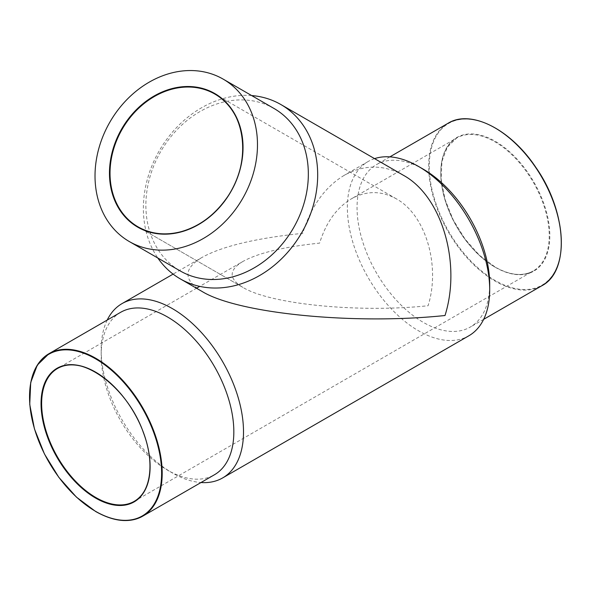 <?xml version="1.0" encoding="UTF-8"?>
<svg xmlns="http://www.w3.org/2000/svg" width="591" height="591" viewBox="0 0 591 591"><rect width="100%" height="100%" fill="white"/><g stroke="black" fill="none" stroke-linecap="round" stroke-linejoin="round"><path stroke-width="0.44" stroke-dasharray="2.96 2.22" d="M242.908 261.458C228.614 270.102 228.606 278.753 242.901 287.396L242.901 287.396C270.427 304.284 358.7 313.023 428.091 305.739C440.709 265.684 425.557 214.718 396.317 198.827C381.343 190.575 366.361 190.575 351.386 198.827C336.604 207.751 326.018 222.511 319.613 243.115C283.931 246.809 258.363 252.926 242.908 261.458L199.743 286.376M107.207 320.063A100.64 58.103 -120 0 0 101.179 349.68A100.64 58.103 -120 0 0 172.343 472.94A100.64 58.103 -120 0 0 201.006 482.529M120.608 312.329A93.799 54.158 -120 0 0 101.179 355.265A93.799 54.158 -120 0 0 167.504 470.14L172.343 472.94L167.504 470.148A93.799 54.158 -120 0 0 214.407 474.787M374.568 158.632A100.64 58.103 -120 0 0 368.215 161.469A100.64 58.103 -120 0 0 352.783 242.118A100.64 58.103 -120 0 0 418.531 330.805A100.64 58.103 -120 0 0 468.855 335.784M403.328 175.239C383.677 164.409 364.026 164.409 344.376 175.239C324.984 186.948 311.088 206.318 302.688 233.342C255.873 238.195 222.327 246.211 202.041 257.41L173.111 274.113M202.041 291.444C183.291 280.097 183.291 268.757 202.041 257.41M423.37 169.248A93.799 54.158 -120 0 0 376.474 164.608A93.799 54.158 -120 0 0 362.098 239.769A93.799 54.158 -120 0 0 423.37 322.42A93.799 54.158 -120 0 0 470.273 327.067A93.799 54.158 -120 0 0 489.695 284.131M251.633 95.557A100.64 82.171 -60 0 0 159.371 150.594A100.64 82.171 -60 0 0 157.834 258.016M274.01 108.471A93.799 76.586 -60 0 0 160.782 151.414A93.799 76.586 -60 0 0 180.211 270.937M242.908 287.396L138.102 226.892L242.901 287.396M150.114 466.402A76.704 44.288 -120 0 0 95.727 372.197M494.999 267.11A76.704 44.288 -120 0 0 533.355 270.907A76.704 44.288 -120 0 0 533.355 182.338A76.704 44.288 -120 0 0 456.651 138.05A76.704 44.288 -120 0 0 444.89 199.514A76.704 44.288 -120 0 0 494.999 267.11M495.155 127.981A93.378 53.914 -120 0 0 429.265 166.27A93.378 53.914 -120 0 0 495.295 280.555A93.378 53.914 -120 0 0 561.324 242.605M495.295 267.28A77.126 44.524 -120 0 0 542.523 200.09A77.126 44.524 -120 0 0 448.067 145.556A77.126 44.524 -120 0 0 495.295 267.28M448.104 123.246A93.799 54.158 -120 0 0 433.728 198.413A93.799 54.158 -120 0 0 494.999 281.065A93.799 54.158 -120 0 0 541.903 285.712M29.55 396.79A93.799 54.158 -120 0 0 95.875 511.503M134.231 501.345L533.355 270.907C522.799 276.677 510.085 275.406 495.214 267.088L479.464 255.297L465.051 239.111L453.231 219.926L445.03 199.403L441.152 179.324L441.92 161.424L447.254 147.27L456.651 138.05L351.386 198.827M196.833 288.053L57.519 368.489M368.215 161.469L344.376 175.239M389.875 156.866L376.474 164.608M483.674 319.332L470.273 327.067M101.179 355.265L101.179 349.68M396.317 198.827L214.814 94.035"/><path stroke-width="0.89" d="M201.006 482.529A100.64 58.103 -120 0 0 222.667 477.92A100.64 58.103 -120 0 0 222.667 361.714A100.64 58.103 -120 0 0 122.027 303.604A100.64 58.103 -120 0 0 107.207 320.063M222.667 477.92L468.855 335.784A100.64 58.103 -120 0 0 489.695 289.716A100.64 58.103 -120 0 0 418.531 166.455A100.64 58.103 -120 0 0 374.568 158.632M157.834 258.016A100.64 82.171 -60 0 0 180.211 278.841L202.041 291.444C238.158 313.599 353.979 325.072 445.016 315.513C461.564 262.951 441.699 196.086 403.328 175.239L280.851 104.526A100.64 82.171 -60 0 0 251.633 95.557M489.695 289.716L489.695 284.131A93.799 54.158 -120 0 0 423.37 169.248L418.531 166.455M95.875 511.503A93.799 54.158 -120 0 0 142.771 516.142L214.407 474.787A93.799 54.158 -120 0 0 214.407 366.479A93.799 54.158 -120 0 0 120.608 312.329L48.979 353.684A93.799 54.158 -120 0 0 29.55 396.79M202.041 291.444L180.211 278.841A100.64 82.171 -60 0 0 301.691 232.765A100.64 82.171 -60 0 0 280.851 104.526M180.211 270.937L129.348 241.571L180.211 270.937A93.799 76.586 -60 0 0 293.431 228A93.799 76.586 -60 0 0 274.01 108.471L223.147 79.113A93.799 76.586 -60 0 0 109.926 122.049A93.799 76.586 -60 0 0 129.348 241.571A93.799 76.586 -60 0 0 242.576 198.635A93.799 76.586 -60 0 0 223.147 79.113M95.727 372.197A76.704 44.288 -120 0 0 57.519 368.489A76.704 44.288 -120 0 0 45.766 429.952A76.704 44.288 -120 0 0 95.875 497.548A76.704 44.288 -120 0 0 134.231 501.345A76.704 44.288 -120 0 0 150.114 466.402M561.324 242.605A93.378 53.914 -120 0 0 495.155 127.981M448.104 123.246C470.776 109.091 510.668 129.311 535.845 167.401C566.932 211.541 570.167 271.247 541.903 285.712A93.799 54.158 -120 0 0 541.903 177.403A93.799 54.158 -120 0 0 448.104 123.246L389.875 156.866M142.771 516.142A93.799 54.158 -120 0 0 142.771 407.834A93.799 54.158 -120 0 0 48.979 353.684L37.299 365.112L30.71 382.532L29.742 404.429L34.455 428.94L44.443 453.969L58.841 477.358L76.416 497.112L95.668 511.518C113.886 521.75 129.592 523.294 142.771 516.142M95.579 511.333A93.378 53.914 -120 0 0 152.766 429.975A93.378 53.914 -120 0 0 38.393 363.945A93.378 53.914 -120 0 0 95.579 511.333M95.579 498.058A77.126 44.524 -120 0 0 142.808 430.869A77.126 44.524 -120 0 0 48.351 376.334A77.126 44.524 -120 0 0 95.579 498.058M137.688 227.129A77.126 62.971 -60 0 0 242.761 154.214A77.126 62.971 -60 0 0 148.304 99.68A77.126 62.971 -60 0 0 137.688 227.129M138.102 226.892A76.704 62.631 -60 0 0 230.697 191.78A76.704 62.631 -60 0 0 214.814 94.035A76.704 62.631 -60 0 0 122.219 129.148A76.704 62.631 -60 0 0 138.102 226.892L138.102 226.892C151.126 234.191 165.546 235.765 181.371 231.598C199.145 226.449 214.06 215.523 226.102 198.835C252.32 163.463 246.587 110.827 214.814 94.035M199.743 286.376L196.833 288.053M173.111 274.113L122.027 303.604M541.903 285.712L483.674 319.332M134.231 501.345C150.868 492.369 154.923 462.945 143.421 432.715C127.907 387.504 80.997 352.709 57.519 368.489"/></g></svg>
